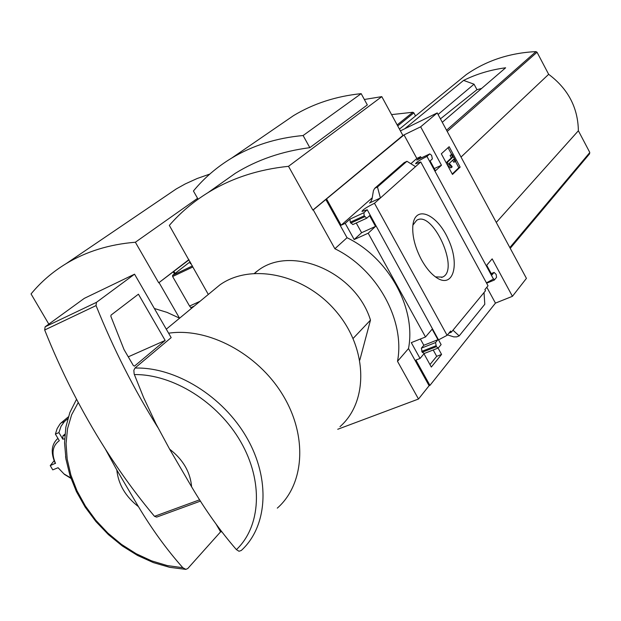 <?xml version="1.0" encoding="UTF-8"?>
<svg xmlns="http://www.w3.org/2000/svg" width="621" height="621" viewBox="0 0 621 621"><rect width="100%" height="100%" fill="white"/><g stroke="black" fill="none" stroke-linecap="round" stroke-linejoin="round"><path stroke-width="0.93" d="M433.202 349.988L436.703 356.33L429.957 364.581M486.437 282.85L493.711 278.922L494.324 280.048L496.552 277.339L496.179 274.474L494.099 272.402L491.941 274.924L486.701 265.252L492.158 258.856L512.434 296.31L495.449 303.118L429.934 385.4L429.103 385.719L418.492 399.031L397.51 361.321C405.342 320.521 377.234 269.367 334.882 248.742L313.271 209.89L312.86 210.084L402.889 135.44L381.791 96.635L288.509 166.319C258.274 169.448 231.431 178.227 207.965 192.665C193.209 201.802 180.331 212.708 169.339 225.392L208.314 294.447M337.731 429.274L418.492 399.031M512.434 296.31L526.429 278.363L437.231 112.929L420.658 126.824L441.461 165.24L435.468 170.798L430.12 160.932L432.363 158.898L431.603 155.312L429.779 153.915L426.953 156.422L493.516 279.155M438.83 339.71L447.097 335.324L450.644 331.032L451.304 332.235L448.843 333.213M440.444 343.374L367.221 209.758L363.914 212.708L364.178 215.836L366.77 218.196L369.604 215.666L375.526 226.409L368.199 233.209L425.501 336.97L432.154 329.169L437.952 339.679L435.538 342.575L436.369 346.689L438.232 348.016L441.12 344.601L440.444 343.374M438.077 348.078L441.578 354.428L436.703 356.33M441.578 354.428L431.323 367.05L423.972 353.76M451.304 332.235L485.513 290.737L484.892 289.596L488.036 285.792L420.759 161.957L374.479 203.277L447.097 335.324M484.551 300.455L484.605 301.263M494.324 280.048L486.631 283.207M421.48 259.764C415.146 247.725 412.251 236.539 412.802 226.23C414.362 204.293 436.85 213.306 448.277 239.248C460.316 264.88 453.113 289.456 436.043 277.3C430.741 273.519 425.89 267.682 421.48 259.764M425.501 336.97L411.288 342.637L420.052 358.449L415.891 360.071L429.934 385.4M486.825 287.251L495.449 303.118M441.321 153.814L452.476 174.447L460.145 167.096L449.146 146.703L441.321 153.814M426.953 156.422C419.959 159.907 416.171 162.353 415.596 163.75L420.759 161.957M374.479 203.277C366.801 207.072 362.633 209.805 361.973 211.474L367.221 209.758M420.052 358.449L424.166 353.535M216.147 524.225L220.587 531.832L221.844 531.855M169.626 449.162C182.978 459.462 190.313 472.022 191.617 486.825L169.626 449.162L155.98 423.84L143.637 397.626L134.159 374.028L133.849 370.302L134.951 368.059L171.171 337.63L134.547 274.179L84.316 298.352L45.116 326.817L44.689 329.999C61.432 371.963 81.615 411.583 105.236 448.851L116.81 469.973L138.467 506.666C125.582 496.66 118.363 484.427 116.81 469.973M134.951 368.059C175.277 366.817 222.931 396.043 246.762 437.673C270.748 479.272 267.558 526.6 241.251 550.509L238.984 551.254L236.415 549.632C220.432 531.227 205.497 510.291 191.617 486.825M420.658 126.824L404.015 134.897L313.271 209.89M437.231 112.929L400.405 130.876M326.638 199.093L341.131 225.229L345.214 223.35L354.18 239.535L368.199 233.209M429.103 385.719L408.502 348.567C416.349 308.28 388.769 257.925 347.038 237.719L325.831 199.473M363.914 212.708L349.988 219.12L350.244 222.24L352.837 224.577L366.545 218.274M349.988 219.12L345.214 223.35M354.18 239.535L361.608 232.712L356.252 223.017M370.038 202.725L380.394 197.998L377.467 187.006L374.688 188.349L373.438 190.624L372.018 199.108L370.535 202.283M404.023 162.787L406.934 161.281L415.519 166.63M421.279 157.928L420.596 156.671L416.963 159.985M436.369 346.689L422.195 352.262L424.275 353.396M422.195 352.262L421.38 348.164L423.832 345.268L420.378 339.012M447.462 334.89L453.796 336.885L456.676 336.885L459.183 335.899L452.988 330.201M484.023 292.545L484.799 304.259L459.183 335.899M381.791 96.635L364.348 99.476M309.825 147.666L303.11 135.525L361.174 93.655L367.322 104.926L309.825 147.666C282.043 151.268 257.226 159.799 235.382 173.259L217.893 185.64M440.429 118.859L476.975 89.688L481.601 88.461M438.077 114.489L474.04 84.2L476.975 89.688M408.502 348.567L397.51 361.321M347.038 237.719L334.882 248.742M254.424 273.31L255.464 272.65M255.526 272.378L257.707 270.748C291.055 244.464 355.631 271.765 370.489 320.102L359.815 360.064M312.86 210.084L288.509 166.319M582.692 160.979L589.702 153.666L510.229 248.322M509.833 247.593L589.818 152.502L578.376 130.759C577.965 107.627 568.068 88.819 548.661 74.318L537.041 52.242L535.97 51.613C509.686 52.901 486.453 60.563 466.278 74.598L452.678 85.69M496.272 222.434L578.376 130.759M461.023 157.059L548.661 74.318M442.276 122.29L505.634 67.79C490.598 69.777 476.579 73.984 463.584 80.412L474.04 84.2M404.682 128.795L463.584 80.412M138.467 506.666C151.966 529.271 166.77 549.624 182.861 567.741L185.881 569.348L187.767 568.533L220.587 531.832M168.617 333.205C207.926 327.251 257.335 353.31 282.454 394.428C307.768 435.484 304.663 484.124 277.292 508.141M211.885 291.497L219.912 284.868C251.086 262.66 304.88 274.109 336.186 311.494C367.857 348.598 368.688 401.655 339.974 426.681M353.093 338.461L370.489 320.102M303.11 135.525C276.485 137.955 252.662 145.477 231.649 158.107C216.845 167.072 204.107 178.033 193.426 191.004L198.091 199.225M361.174 93.655C336.108 96.224 313.566 103.544 293.547 115.615L279.256 125.426M452.243 174.012L458.826 167.701L460.145 167.096M458.826 167.701L455.387 161.336M451.661 154.427L448.036 147.713M448.145 163.781L451.902 167.282L452.072 166.521L449.255 163.408L453.772 159.178L455.092 161.615L455.659 161.08L451.987 154.28L451.413 154.808L452.732 157.253L447.33 162.283L448.145 163.781L446.996 164.309M447.275 164.837L450.567 167.895L451.902 167.282M446.188 162.818L447.33 162.283M451.987 154.28L450.093 155.429L451.413 157.874L452.732 157.253M451.413 157.874L446.157 162.756M450.093 155.429L451.413 154.808M452.67 160.202L453.765 162.236L455.092 161.615M410.854 163.727L416.823 158.456L420.596 156.671M341.131 225.229L372.235 197.788M375.526 226.409L361.608 232.712M441.461 165.24L434.273 168.586M404.015 134.897L416.823 158.456M437.952 339.679L423.832 345.268M377.467 187.006L406.934 161.281M412.911 225.136L416.621 220.346C432.581 209.564 460.192 270.244 442.455 277.113L435.484 276.896M199.628 499.804L154.497 516.33L156.655 517.107L200.459 501.108M154.497 516.33C137.171 495.713 120.753 473.225 105.236 448.851M134.547 274.179L96.426 302.365L96.061 305.594C113.309 348.56 133.903 389.196 157.85 427.489M165.163 340.44L138.429 294.191L111.019 315.126L110.864 316.368L124.029 349.569L133.336 365.536L134.478 366.134L165.163 340.44L128.268 356.834M154.357 308.497L167.018 312.379L179.609 318.177M70.926 478.364L64.437 474.39L58.04 467.729M70.778 477.922L64.017 473.955L58.079 467.714L52.777 469.864L50.239 465.618L55.455 463.274C51.248 453.214 52.537 445.676 59.306 440.677L55.393 434.095L58.91 432.604L62.83 439.202L64.615 438.853M55.541 463.452L54.943 462.552C50.526 452.22 51.52 444.155 57.924 438.348M64.918 434.172L62.907 435.88L64.809 435.476M189.017 259.842L158.72 282.819L188.893 259.632M173.942 271.439L175.068 273.411M174.447 273.892L173.228 271.773M179.485 318.107L159.085 282.648M158.72 282.819L135.37 242.237C109.335 244.371 86.28 251.489 66.206 263.599C52.599 271.866 40.877 281.981 31.05 293.943L48.818 324.131M415.534 115.972L413.858 112.867L412.856 112.261L391.572 114.613M197.579 198.324L135.37 242.237M209.805 174.074L197.222 178.483L185.283 183.909L176.24 188.955L164.65 196.818M66.09 459.889L65.562 456.513M62.907 435.88L62.83 439.202M67.774 418.748L64.522 421.457L61.021 422.955L59.895 424.166L57.132 428.614L55.393 434.095M64.522 421.457L61.029 426.301L58.91 432.604M68.341 416.854L61.021 422.955M54.136 460.712L50.239 465.618M191.509 308.334L189.568 306.06L172.622 276.524L172.607 275.313L190.127 261.79M191.097 263.483L190.088 263.537L190.569 262.567M134.346 374.572C172.917 374.059 217.987 402.136 240.707 441.741C263.552 481.314 260.975 526.36 236.415 549.632M447.221 131.45L537.041 52.242M446.546 130.208L535.97 51.613M182.861 567.741L167.235 565.568L151.516 560.841L136.131 553.707L121.46 544.376L107.883 533.113L95.75 520.196L85.364 505.975L77.004 490.807L70.887 475.081L67.2 459.198L66.059 443.58L67.534 428.645L71.617 414.82L78.254 402.493M369.503 203.044L370.985 201.732M429.693 153.977L416.714 160.102M364.178 215.836L350.244 222.24M364.682 216.737L350.733 223.133M435.538 342.575L421.38 348.164M435.888 345.812L421.706 351.393M493.943 272.526L491.25 273.644M375.006 188.163L404.543 162.415M96.426 302.365L45.116 326.817M96.061 305.594L44.689 329.999M397.712 125.916L413.858 112.867M397.168 124.906L412.856 112.261M172.607 275.313L192.487 265.92M172.622 276.524L192.673 267.061M190.794 307.651L194.218 306.099M189.568 306.06L200.024 301.301M235.382 173.259L207.965 192.665M399.443 129.09L466.278 74.598M185.881 569.387L169.657 567.322L153.418 562.618L137.544 555.453L122.43 546.045L108.434 534.642L95.898 521.539L85.131 507.062L76.406 491.576L69.948 475.445L65.95 459.074L64.553 442.866L65.834 427.217L69.847 412.546L76.546 399.272M166.296 329.177L219.912 284.868M254.703 273.294L257.707 270.748M293.547 115.615L231.649 158.107M366.693 218.235L352.837 224.577M429.779 153.915L416.8 160.039M438.139 348.055L424.058 353.574M494.099 272.402L491.219 273.589M374.688 188.349L404.255 162.578M441.585 277.447L442.455 277.113M64.017 473.955L64.437 474.39M55.455 463.274L54.943 462.552M176.24 188.955L66.206 263.599"/></g></svg>
